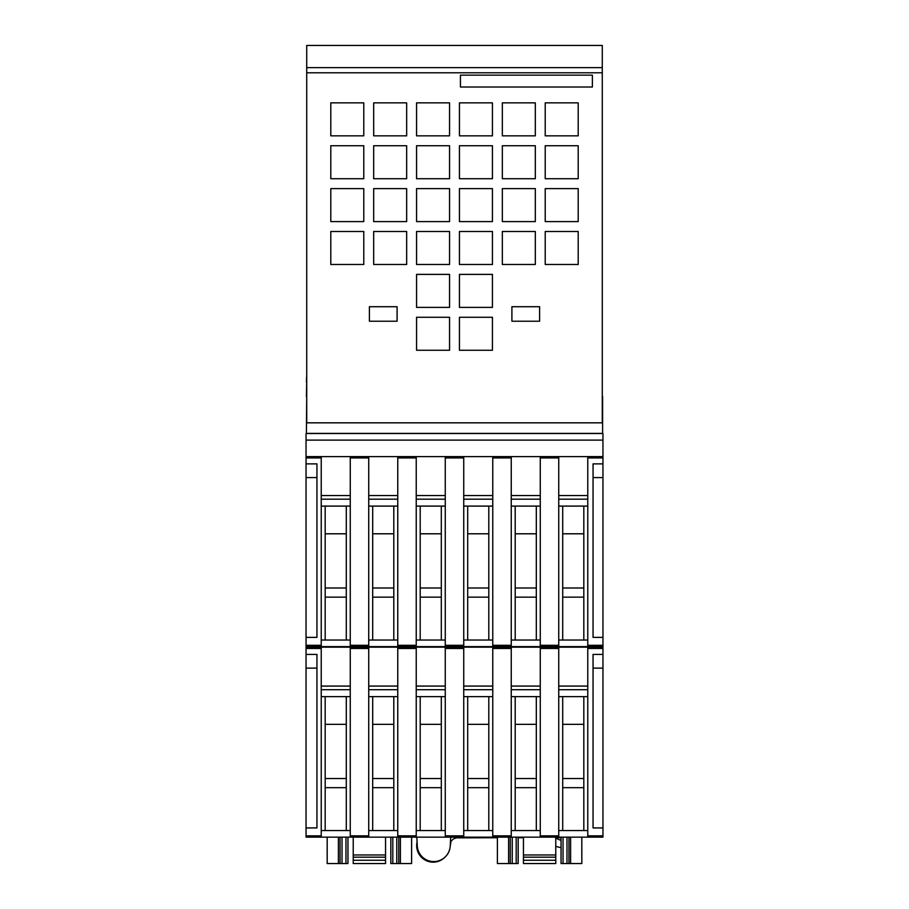<?xml version="1.0" encoding="UTF-8"?>
<svg xmlns="http://www.w3.org/2000/svg" width="909" height="909" viewBox="0 0 909 909"><rect width="100%" height="100%" fill="white"/><g stroke="black" fill="none" stroke-linecap="round" stroke-linejoin="round"><path stroke-width="1.36" d="M587.771 837.155L558.74 837.155L558.74 647.151L587.771 647.151L587.771 837.155L602.951 837.155L602.951 827.929L593.054 827.929L593.054 654.412L602.951 654.412L602.951 637.379L593.054 637.379L593.054 463.874L602.951 463.874L602.951 433.525L306.049 433.525L306.049 440.115L602.951 440.115M540.264 837.155L511.244 837.155L511.244 647.151L540.264 647.151L540.264 837.155L558.74 837.155M492.769 837.155L463.738 837.155L463.738 647.151L492.769 647.151L492.769 837.155L511.244 837.155M445.262 837.155L416.231 837.155L416.231 647.151L445.262 647.151L445.262 837.155L463.738 837.155M397.756 837.155L368.736 837.155L368.736 647.151L397.756 647.151L397.756 837.155L416.231 837.155M350.26 837.155L321.229 837.155L321.229 647.151L350.26 647.151L350.26 837.155L368.736 837.155M306.049 440.115L306.049 463.874L316.946 463.874L316.946 637.379L306.049 637.379L306.049 654.412L316.946 654.412L316.946 827.929L306.049 827.929L306.049 837.155L321.229 837.155M561.046 863.55L561.046 837.155L561.046 863.55L561.046 837.155L561.046 863.55L563.035 863.55L563.035 837.155M347.954 837.155L347.954 863.55L347.954 837.155L347.954 863.55L340.034 863.55L340.034 837.155M390.836 863.55L390.836 837.155L390.836 863.55L390.836 837.155L390.836 863.55L392.813 863.55L392.813 837.155M327.183 863.55L327.183 837.155L327.172 863.55L340.034 863.55M392.813 863.55L398.756 863.55L398.756 837.155L398.756 863.55L400.403 863.55L400.403 837.155M411.607 863.55L411.607 837.155L411.607 863.55L400.403 863.55M353.226 837.155L353.226 863.55L385.552 863.55L385.552 837.155M518.164 837.155L518.164 863.55L518.164 837.155L518.164 863.55L510.244 863.55L510.244 837.155M581.817 863.55L581.817 837.155L581.828 863.55L568.966 863.55L568.966 837.155L568.966 863.55L563.035 863.55M497.393 863.55L497.393 837.155L497.393 863.55L510.244 863.55M523.448 837.155L523.448 863.55L555.774 863.55L555.774 837.155M555.774 854.971L523.448 854.971M555.774 857.187L523.448 857.187M555.774 863.55L523.448 863.55L555.774 863.55M497.393 837.757L456.307 837.859L453.341 838.984L451.057 841.189L450.228 845.938A16.498 16.498 0 0 1 433.763 861.573A16.498 16.498 0 0 1 417.288 845.938L416.89 838.405A1.318 1.318 0 0 0 415.572 837.155A1.318 1.318 0 0 1 416.89 838.405L417.083 842.029A16.498 16.498 0 0 0 445.183 856.971M561.046 837.757L555.774 837.757M523.448 837.757L518.164 837.757M462.204 837.155L462.204 837.757M385.552 854.971L353.226 854.971M385.552 857.187L353.226 857.187M385.552 863.55L353.226 863.55L385.552 863.55M555.774 846.199A17.816 17.816 0 0 0 561.046 847.563M451.943 837.155A1.318 1.318 0 0 0 450.625 838.405L450.228 845.938M602.281 375.326L602.281 396.438M306.719 396.438L306.39 433.525M306.719 381.928L306.39 396.438M306.719 375.326L306.39 381.928M602.61 396.438L602.61 433.525M602.61 422.833L306.39 422.833M602.61 433.388L306.39 433.388M587.771 646.617L558.74 646.617L558.74 456.613L587.771 456.613L587.771 646.617L602.951 646.617M540.264 646.617L511.244 646.617L511.244 456.613L540.264 456.613L540.264 646.617L558.74 646.617M492.769 646.617L463.738 646.617L463.738 456.613L492.769 456.613L492.769 646.617L511.244 646.617M445.262 646.617L416.231 646.617L416.231 456.613L445.262 456.613L445.262 646.617L463.738 646.617M397.756 646.617L368.736 646.617L368.736 456.613L397.756 456.613L397.756 646.617L416.231 646.617M350.26 646.617L321.229 646.617L321.229 456.613L350.26 456.613L350.26 646.617L368.736 646.617M306.049 646.617L321.229 646.617M325.183 640.027L325.183 506.097M346.295 640.027L346.295 587.998L325.183 587.998M346.295 587.998L346.295 533.799L325.183 533.799M346.295 597.145L325.183 597.145M346.295 533.799L346.295 506.097M321.229 506.097L350.26 506.097M372.69 640.027L372.69 506.097M393.802 640.027L393.802 587.998L372.69 587.998M393.802 587.998L393.802 533.799L372.69 533.799M393.802 597.145L372.69 597.145M393.802 533.799L393.802 506.097M368.736 506.097L397.756 506.097M420.197 640.027L420.197 506.097M441.308 640.027L441.308 587.998L420.197 587.998M441.308 587.998L441.308 533.799L420.197 533.799M441.308 597.145L420.197 597.145M441.308 533.799L441.308 506.097M416.231 506.097L445.262 506.097M467.692 640.027L467.692 506.097M488.803 640.027L488.803 587.998L467.692 587.998M488.803 587.998L488.803 533.799L467.692 533.799M488.803 597.145L467.692 597.145M488.803 533.799L488.803 506.097M463.738 506.097L492.769 506.097M515.198 640.027L515.198 506.097M536.31 640.027L536.31 587.998L515.198 587.998M536.31 587.998L536.31 533.799L515.198 533.799M536.31 597.145L515.198 597.145M536.31 533.799L536.31 506.097M511.244 506.097L540.264 506.097M562.705 640.027L562.705 506.097M583.817 640.027L583.817 587.998L562.705 587.998M583.817 587.998L583.817 533.799L562.705 533.799M583.817 597.145L562.705 597.145M583.817 533.799L583.817 506.097M558.74 506.097L587.771 506.097M558.74 495.541L587.771 495.541M558.74 499.166L587.771 499.166M558.74 640.027L587.771 640.027M540.264 456.613L558.74 456.613M511.244 495.541L540.264 495.541M511.244 499.166L540.264 499.166M511.244 640.027L540.264 640.027M492.769 456.613L511.244 456.613M463.738 495.541L492.769 495.541M463.738 499.166L492.769 499.166M463.738 640.027L492.769 640.027M445.262 456.613L463.738 456.613M416.231 495.541L445.262 495.541M416.231 499.166L445.262 499.166M416.231 640.027L445.262 640.027M397.756 456.613L416.231 456.613M368.736 495.541L397.756 495.541M368.736 499.166L397.756 499.166M368.736 640.027L397.756 640.027M350.26 456.613L368.736 456.613M321.229 495.541L350.26 495.541M321.229 499.166L350.26 499.166M321.229 640.027L350.26 640.027M306.049 456.613L321.229 456.613M593.054 477.577L602.951 477.577L602.951 637.379M602.951 463.874L602.951 477.577M306.049 637.379L306.049 477.577L316.946 477.577M306.049 477.577L306.049 463.874M587.771 456.613L602.951 456.613M602.281 422.833L602.281 45.45L306.719 45.45L306.719 72.788L602.281 72.788M306.719 422.833L306.719 72.788M511.903 321.229L511.903 306.719L539.605 306.719L539.605 321.229L511.903 321.229M369.395 321.229L369.395 306.719L397.097 306.719L397.097 321.229L369.395 321.229M459.443 350.26L459.443 317.275L492.439 317.275L492.439 350.26L459.443 350.26M459.443 307.378L459.443 274.382L492.439 274.382L492.439 307.378L459.443 307.378M416.561 350.26L416.561 317.275L449.557 317.275L449.557 350.26L416.561 350.26M416.561 307.378L416.561 274.382L449.557 274.382L449.557 307.378L416.561 307.378M545.218 264.485L545.218 231.5L578.204 231.5L578.204 264.485L545.218 264.485M545.218 221.603L545.218 188.618L578.204 188.618L578.204 221.603L545.218 221.603M545.218 178.721L545.218 145.735L578.204 145.735L578.204 178.721L545.218 178.721M545.218 135.839L545.218 102.853L578.204 102.853L578.204 135.839L545.218 135.839M502.336 264.485L502.336 231.5L535.321 231.5L535.321 264.485L502.336 264.485M502.336 221.603L502.336 188.618L535.321 188.618L535.321 221.603L502.336 221.603M502.336 178.721L502.336 145.735L535.321 145.735L535.321 178.721L502.336 178.721M502.336 135.839L502.336 102.853L535.321 102.853L535.321 135.839L502.336 135.839M459.443 264.485L459.443 231.5L492.439 231.5L492.439 264.485L459.443 264.485M459.443 221.603L459.443 188.618L492.439 188.618L492.439 221.603L459.443 221.603M459.443 178.721L459.443 145.735L492.439 145.735L492.439 178.721L459.443 178.721M459.443 135.839L459.443 102.853L492.439 102.853L492.439 135.839L459.443 135.839M416.561 264.485L416.561 231.5L449.557 231.5L449.557 264.485L416.561 264.485M416.561 221.603L416.561 188.618L449.557 188.618L449.557 221.603L416.561 221.603M416.561 178.721L416.561 145.735L449.557 145.735L449.557 178.721L416.561 178.721M416.561 135.839L416.561 102.853L449.557 102.853L449.557 135.839L416.561 135.839M373.679 264.485L373.679 231.5L406.664 231.5L406.664 264.485L373.679 264.485M373.679 221.603L373.679 188.618L406.664 188.618L406.664 221.603L373.679 221.603M373.679 178.721L373.679 145.735L406.664 145.735L406.664 178.721L373.679 178.721M373.679 135.839L373.679 102.853L406.664 102.853L406.664 135.839L373.679 135.839M330.796 264.485L330.796 231.5L363.782 231.5L363.782 264.485L330.796 264.485M330.796 221.603L330.796 188.618L363.782 188.618L363.782 221.603L330.796 221.603M330.796 178.721L330.796 145.735L363.782 145.735L363.782 178.721L330.796 178.721M330.796 135.839L330.796 102.853L363.782 102.853L363.782 135.839L330.796 135.839M460.443 87.014L460.443 75.14L592.384 75.14L592.384 87.014L460.443 87.014M325.183 830.565L325.183 696.635M346.295 830.565L346.295 778.536L325.183 778.536M346.295 778.536L346.295 724.337L325.183 724.337M346.295 787.683L325.183 787.683M346.295 724.337L346.295 696.635M321.229 696.635L350.26 696.635M372.69 830.565L372.69 696.635M393.802 830.565L393.802 778.536L372.69 778.536M393.802 778.536L393.802 724.337L372.69 724.337M393.802 787.683L372.69 787.683M393.802 724.337L393.802 696.635M368.736 696.635L397.756 696.635M420.197 830.565L420.197 696.635M441.308 830.565L441.308 778.536L420.197 778.536M441.308 778.536L441.308 724.337L420.197 724.337M441.308 787.683L420.197 787.683M441.308 724.337L441.308 696.635M416.231 696.635L445.262 696.635M467.692 830.565L467.692 696.635M488.803 830.565L488.803 778.536L467.692 778.536M488.803 778.536L488.803 724.337L467.692 724.337M488.803 787.683L467.692 787.683M488.803 724.337L488.803 696.635M463.738 696.635L492.769 696.635M515.198 830.565L515.198 696.635M536.31 830.565L536.31 778.536L515.198 778.536M536.31 778.536L536.31 724.337L515.198 724.337M536.31 787.683L515.198 787.683M536.31 724.337L536.31 696.635M511.244 696.635L540.264 696.635M562.705 830.565L562.705 696.635M583.817 830.565L583.817 778.536L562.705 778.536M583.817 778.536L583.817 724.337L562.705 724.337M583.817 787.683L562.705 787.683M583.817 724.337L583.817 696.635M558.74 696.635L587.771 696.635M558.74 686.079L587.771 686.079M558.74 689.704L587.771 689.704M558.74 830.565L587.771 830.565M540.264 647.151L558.74 647.151M511.244 686.079L540.264 686.079M511.244 689.704L540.264 689.704M511.244 830.565L540.264 830.565M492.769 647.151L511.244 647.151M463.738 686.079L492.769 686.079M463.738 689.704L492.769 689.704M463.738 830.565L492.769 830.565M445.262 647.151L463.738 647.151M416.231 686.079L445.262 686.079M416.231 689.704L445.262 689.704M416.231 830.565L445.262 830.565M397.756 647.151L416.231 647.151M368.736 686.079L397.756 686.079M368.736 689.704L397.756 689.704M368.736 830.565L397.756 830.565M350.26 647.151L368.736 647.151M321.229 686.079L350.26 686.079M321.229 689.704L350.26 689.704M321.229 830.565L350.26 830.565M306.049 647.151L321.229 647.151M593.054 668.115L602.951 668.115L602.951 827.929M602.951 654.412L602.951 668.115M306.049 827.929L306.049 668.115L316.946 668.115M306.049 668.115L306.049 654.412M587.771 647.151L602.951 647.151M345.965 863.55L345.965 837.155M338.387 863.55L338.387 837.155M342.011 863.55L342.011 837.155M396.767 863.55L396.767 837.155M516.187 863.55L516.187 837.155M566.989 863.55L566.989 837.155M508.597 863.55L508.597 837.155M512.233 863.55L512.233 837.155M570.613 863.55L570.613 837.155M555.774 860.255L523.448 860.255M385.552 860.255L353.226 860.255M555.888 837.757A10.522 10.522 0 0 0 561.046 840.211M540.264 645.299L558.74 645.299M540.264 457.931L558.74 457.931M492.769 645.299L511.244 645.299M492.769 457.931L511.244 457.931M445.262 645.299L463.738 645.299M445.262 457.931L463.738 457.931M397.756 645.299L416.231 645.299M397.756 457.931L416.231 457.931M350.26 645.299L368.736 645.299M350.26 457.931L368.736 457.931M306.049 457.931L321.229 457.931M306.049 645.299L321.229 645.299M587.771 645.299L602.951 645.299M587.771 457.931L602.951 457.931M306.719 67.63L602.281 67.63M540.264 835.837L558.74 835.837M540.264 648.469L558.74 648.469M492.769 835.837L511.244 835.837M492.769 648.469L511.244 648.469M445.262 835.837L463.738 835.837M445.262 648.469L463.738 648.469M397.756 835.837L416.231 835.837M397.756 648.469L416.231 648.469M350.26 835.837L368.736 835.837M350.26 648.469L368.736 648.469M306.049 648.469L321.229 648.469M306.049 835.837L321.229 835.837M587.771 835.837L602.951 835.837M587.771 648.469L602.951 648.469"/></g></svg>
